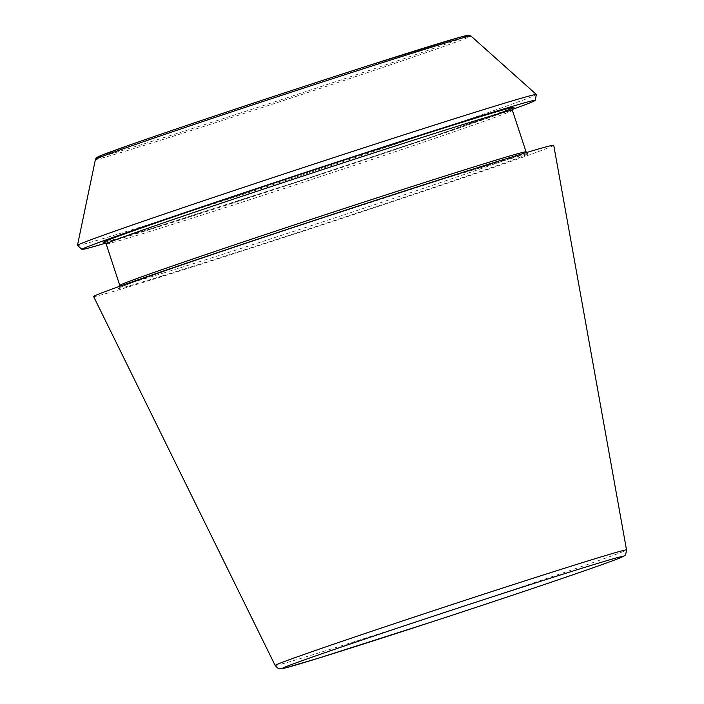 <?xml version="1.0" encoding="UTF-8"?>
<svg xmlns="http://www.w3.org/2000/svg" width="704" height="704" viewBox="0 0 704 704"><rect width="100%" height="100%" fill="white"/><g stroke="black" fill="none" stroke-linecap="round" stroke-linejoin="round"><path stroke-width="0.53" stroke-dasharray="3.52 2.64" d="M93.606 296.542A242.176 3.379 161.8 0 0 142.534 282.63A242.176 3.379 161.8 0 0 398.974 199.505A242.176 3.379 161.8 0 0 553.731 145.262M77.475 245.423A241.542 3.37 161.8 0 0 126.254 231.537A241.542 3.37 161.8 0 0 381.374 148.843A241.542 3.37 161.8 0 0 536.386 94.538M105.706 243.126A238.55 3.326 161.8 0 0 130.117 235.699A238.55 3.326 161.8 0 0 512.301 109.446M275.15 665.465A184.95 2.578 161.8 0 0 312.506 654.843A184.95 2.578 161.8 0 0 508.358 591.36A184.95 2.578 161.8 0 0 626.542 549.93M103.321 156.024A195.096 2.728 161.8 0 0 136.796 146.071A195.096 2.728 161.8 0 0 321.323 86.451A195.096 2.728 161.8 0 0 462.528 37.919M95.418 159.447A197.648 2.763 161.8 0 0 135.344 148.122A197.648 2.763 161.8 0 0 345.523 79.983A197.648 2.763 161.8 0 0 470.923 35.983M161.973 276.003A216.19 3.018 161.8 0 0 514.175 159.456A216.19 3.018 161.8 0 0 294.862 227.216A216.19 3.018 161.8 0 0 161.973 276.003M163.002 273.161A213.822 2.983 161.8 0 0 389.611 199.698A213.822 2.983 161.8 0 0 526.064 151.862C527.19 153.314 527.877 153.842 528.106 153.428L446.626 177.936L318.146 219.534C220.018 251.794 130.601 282.454 120.234 287.346L119.082 287.91L119.803 285.437A213.822 2.983 161.8 0 0 163.002 273.161M106.154 243.918A213.822 2.983 161.8 0 0 149.345 231.642A213.822 2.983 161.8 0 0 375.962 158.18A213.822 2.983 161.8 0 0 512.406 110.343M104.28 242.361A216.19 3.018 161.8 0 0 146.846 229.997A216.19 3.018 161.8 0 0 496.681 114.321M513.128 107.87L433.004 136.506L304.902 179.256L146.881 229.988L104.104 242.352"/><path stroke-width="1.06" d="M626.542 549.93L553.731 145.262A242.176 3.379 161.8 0 0 322.617 217.686A242.176 3.379 161.8 0 0 93.606 296.542L275.15 665.465C277.526 668.14 279.074 669.24 279.805 668.756L284.451 668.184L318.375 658.214L432.67 621.632C516.991 594.106 606.575 563.693 620.664 557.647C625.46 554.576 625.249 557.48 626.542 549.93A184.95 2.578 161.8 0 0 450.032 605.238A184.95 2.578 161.8 0 0 275.15 665.465M512.301 109.446A238.55 3.326 161.8 0 0 535.163 100.408L536.386 94.538A241.542 3.37 161.8 0 0 536.369 94.494A241.542 3.37 161.8 0 0 305.87 166.751A241.542 3.37 161.8 0 0 77.458 245.37A241.542 3.37 161.8 0 0 77.475 245.423L81.946 249.418A238.55 3.326 161.8 0 0 105.706 243.126M535.163 100.408A238.55 3.326 161.8 0 0 307.498 171.723A238.55 3.326 161.8 0 0 81.946 249.418M318.472 658.178A179.098 2.499 161.8 0 0 610.254 561.634A179.098 2.499 161.8 0 0 428.569 617.76A179.098 2.499 161.8 0 0 318.472 658.178M462.528 37.919A195.096 2.728 161.8 0 0 281.864 93.746A195.096 2.728 161.8 0 0 103.321 156.024M95.418 159.447L96.254 157.898L100.188 155.83L130.478 144.742C180.532 127.125 288.587 91.194 367.963 65.771L459.483 37.365L467.984 35.262L470.923 35.983A197.648 2.763 161.8 0 0 282.313 95.119A197.648 2.763 161.8 0 0 95.418 159.447L77.458 245.37M526.434 152.566L526.064 151.862A213.822 2.983 161.8 0 0 322.001 215.811A213.822 2.983 161.8 0 0 119.803 285.437L106.154 243.918C105.019 242.466 104.342 241.938 104.104 242.352M526.064 151.862L512.406 110.343A213.822 2.983 161.8 0 0 308.352 174.293A213.822 2.983 161.8 0 0 106.154 243.918M496.681 114.321A216.19 3.018 161.8 0 0 340.094 161.374A216.19 3.018 161.8 0 0 104.28 242.361M470.923 35.983L536.369 94.494M119.918 286.22L119.803 285.437M512.406 110.343C512.459 108.504 512.697 107.677 513.128 107.87"/></g></svg>
